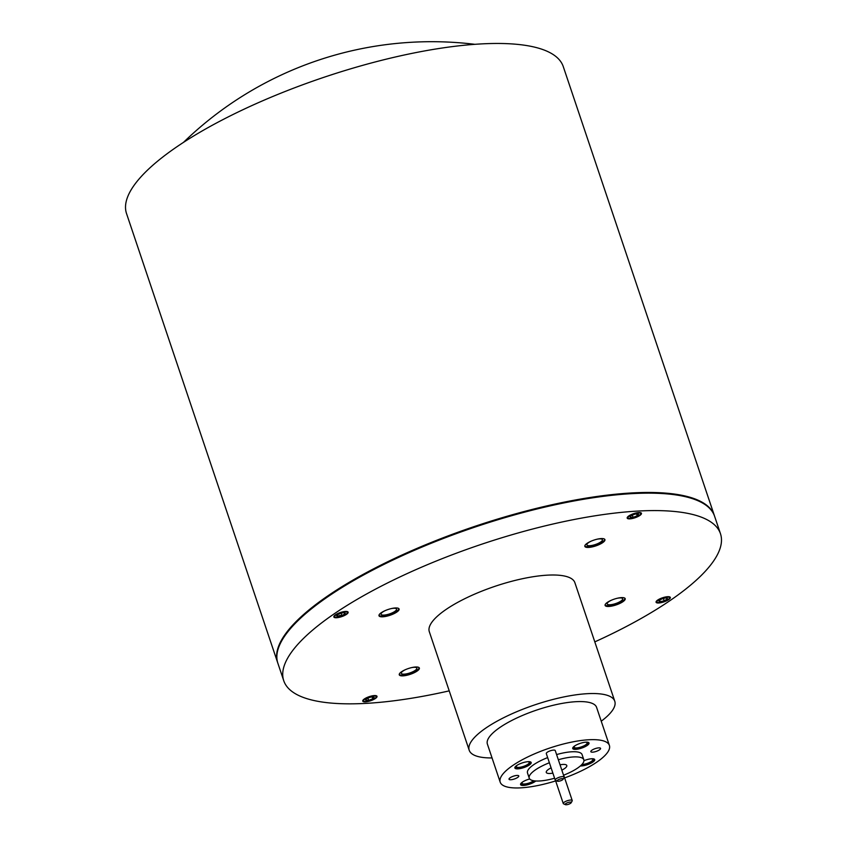 <?xml version="1.0" encoding="UTF-8"?>
<svg xmlns="http://www.w3.org/2000/svg" width="847" height="847" viewBox="0 0 847 847"><rect width="100%" height="100%" fill="white"/><g stroke="black" fill="none" stroke-linecap="round" stroke-linejoin="round"><path stroke-width="1.27" d="M628.273 516.977A6.638 1.906 161.4 0 0 628.506 518.269A6.638 1.906 161.4 0 0 634.657 517.602A6.638 1.906 161.4 0 0 640.364 514.436A6.638 1.906 161.4 0 0 640.501 514.235A6.638 1.906 161.4 0 0 635.896 513.282A6.638 1.906 161.4 0 0 628.273 516.977M628.506 518.269L627.638 517.888A7.369 2.118 -18.6 0 1 627.214 517.581M630.284 516.554A4.436 1.27 161.4 0 0 630.189 516.691A4.436 1.27 161.4 0 0 630.21 517.273A4.436 1.27 161.4 0 0 633.101 517.358A4.436 1.27 161.4 0 0 637.209 515.802A4.436 1.27 161.4 0 0 638.437 514.15A4.436 1.27 161.4 0 0 638.204 513.991A4.436 1.27 161.4 0 0 635.546 514.055A4.436 1.27 161.4 0 0 631.438 515.611A4.436 1.27 161.4 0 0 630.284 516.554M630.644 515.908L630.21 517.273L633.101 517.358L637.209 515.802L638.437 514.15M641.115 512.911A7.369 2.118 -18.6 0 1 640.967 513.398L640.501 514.235M632.349 515.124L633.101 517.358M636.563 513.885L637.209 515.802M339.16 617.061A6.638 1.906 161.4 0 0 347.175 613.112A6.638 1.906 161.4 0 0 342.823 612.106A6.638 1.906 161.4 0 0 336.291 614.689A6.638 1.906 161.4 0 0 335.179 617.145A6.638 1.906 161.4 0 0 339.16 617.061M347.789 611.788A7.369 2.118 -18.6 0 1 347.641 612.275L347.175 613.112M339.774 616.245A4.436 1.27 161.4 0 0 341.955 615.6A4.436 1.27 161.4 0 0 345.036 613.736A4.436 1.27 161.4 0 0 344.888 612.879A4.436 1.27 161.4 0 0 344.073 612.73A4.436 1.27 161.4 0 0 340.039 613.577A4.436 1.27 161.4 0 0 336.958 615.43A4.436 1.27 161.4 0 0 336.862 615.568A4.436 1.27 161.4 0 0 337.911 616.447A4.436 1.27 161.4 0 0 339.774 616.245M336.958 615.43L337.911 616.447L339.753 615.483L341.955 615.6L345.036 613.736L344.073 612.73M335.179 617.145L334.311 616.764A7.369 2.118 -18.6 0 1 333.887 616.468M337.424 614.964L337.911 616.447M341.15 613.207L341.955 615.6M375.93 697.452A6.638 1.906 161.4 0 0 376.057 697.24A6.638 1.906 161.4 0 0 371.452 696.298A6.638 1.906 161.4 0 0 363.829 699.993A6.638 1.906 161.4 0 0 364.062 701.284A6.638 1.906 161.4 0 0 370.213 700.617A6.638 1.906 161.4 0 0 375.93 697.452M376.671 695.916A7.369 2.118 -18.6 0 1 376.523 696.403L376.057 697.24M373.919 697.875A4.436 1.27 161.4 0 0 373.993 697.155A4.436 1.27 161.4 0 0 373.771 697.007A4.436 1.27 161.4 0 0 371.102 697.06A4.436 1.27 161.4 0 0 366.995 698.627A4.436 1.27 161.4 0 0 365.745 699.707A4.436 1.27 161.4 0 0 365.766 700.278A4.436 1.27 161.4 0 0 368.657 700.374A4.436 1.27 161.4 0 0 372.765 698.807A4.436 1.27 161.4 0 0 373.919 697.875M365.957 699.421L365.766 700.278L368.657 700.374L372.765 698.807L373.993 697.155M364.062 701.284L363.194 700.893A7.369 2.118 -18.6 0 1 362.77 700.596M367.905 698.14L368.657 700.374M372.119 696.901L372.765 698.807M665.033 597.368A6.638 1.906 161.4 0 0 658.511 599.941A6.638 1.906 161.4 0 0 657.388 602.397A6.638 1.906 161.4 0 0 661.369 602.312A6.638 1.906 161.4 0 0 669.384 598.363A6.638 1.906 161.4 0 0 665.033 597.368M657.388 602.397L656.52 602.016A7.369 2.118 -18.6 0 1 656.097 601.719M664.429 598.183A4.436 1.27 161.4 0 0 662.248 598.829A4.436 1.27 161.4 0 0 659.167 600.692A4.436 1.27 161.4 0 0 659.072 600.83A4.436 1.27 161.4 0 0 660.12 601.698A4.436 1.27 161.4 0 0 664.164 600.851A4.436 1.27 161.4 0 0 667.245 598.988A4.436 1.27 161.4 0 0 667.097 598.13A4.436 1.27 161.4 0 0 666.282 597.982A4.436 1.27 161.4 0 0 664.429 598.183M669.998 597.04A7.369 2.118 -18.6 0 1 669.85 597.527L669.384 598.363M659.167 600.692L660.12 601.698L664.164 600.851L667.245 598.988L666.282 597.982M659.633 600.227L660.12 601.698M663.36 598.458L664.164 600.851M657.664 600.089A7.528 2.16 161.4 0 0 656.076 602.238A7.528 2.16 161.4 0 0 661.115 602.651A7.528 2.16 161.4 0 0 668.749 599.581A7.528 2.16 161.4 0 0 670.337 597.442A7.528 2.16 161.4 0 0 665.297 597.029A7.528 2.16 161.4 0 0 657.664 600.089M628.781 515.961A7.528 2.16 161.4 0 0 627.193 518.11A7.528 2.16 161.4 0 0 632.233 518.523A7.528 2.16 161.4 0 0 639.866 515.452A7.528 2.16 161.4 0 0 641.454 513.303A7.528 2.16 161.4 0 0 636.404 512.901A7.528 2.16 161.4 0 0 628.781 515.961M335.454 614.837A7.528 2.16 161.4 0 0 333.866 616.987A7.528 2.16 161.4 0 0 338.906 617.399A7.528 2.16 161.4 0 0 346.539 614.329A7.528 2.16 161.4 0 0 348.128 612.19A7.528 2.16 161.4 0 0 343.077 611.778A7.528 2.16 161.4 0 0 335.454 614.837M364.337 698.976A7.528 2.16 161.4 0 0 362.749 701.115A7.528 2.16 161.4 0 0 367.789 701.528A7.528 2.16 161.4 0 0 375.422 698.468A7.528 2.16 161.4 0 0 377.01 696.319A7.528 2.16 161.4 0 0 371.971 695.906A7.528 2.16 161.4 0 0 364.337 698.976M607.352 602.397A10.598 3.049 161.4 0 0 605.107 605.414A10.598 3.049 161.4 0 0 612.222 605.997A10.598 3.049 161.4 0 0 622.958 601.677A10.598 3.049 161.4 0 0 625.202 598.66A10.598 3.049 161.4 0 0 618.098 598.077A10.598 3.049 161.4 0 0 607.352 602.397M605.065 605.044A10.598 3.049 161.4 0 0 612.572 605.171A10.598 3.049 161.4 0 0 622.725 600.989A10.598 3.049 161.4 0 0 625.012 598.331M611.343 600.248A8.184 2.35 161.4 0 0 608.898 601.614A8.184 2.35 161.4 0 0 607.172 603.953A8.184 2.35 161.4 0 0 612.656 604.398A8.184 2.35 161.4 0 0 620.946 601.063A8.184 2.35 161.4 0 0 622.672 598.734A8.184 2.35 161.4 0 0 617.114 598.3M587.087 543.351A10.598 3.049 161.4 0 0 584.843 546.379A10.598 3.049 161.4 0 0 591.947 546.961A10.598 3.049 161.4 0 0 602.693 542.641A10.598 3.049 161.4 0 0 604.927 539.613A10.598 3.049 161.4 0 0 597.823 539.041A10.598 3.049 161.4 0 0 587.087 543.351M584.801 546.008A10.598 3.049 161.4 0 0 592.307 546.135A10.598 3.049 161.4 0 0 602.45 541.942A10.598 3.049 161.4 0 0 604.737 539.295M591.079 541.201A8.184 2.35 161.4 0 0 588.633 542.578A8.184 2.35 161.4 0 0 586.897 544.907A8.184 2.35 161.4 0 0 592.381 545.352A8.184 2.35 161.4 0 0 600.671 542.027A8.184 2.35 161.4 0 0 602.408 539.687A8.184 2.35 161.4 0 0 596.839 539.264M381.245 612.741A10.598 3.049 161.4 0 0 379.001 615.769A10.598 3.049 161.4 0 0 386.105 616.341A10.598 3.049 161.4 0 0 396.841 612.032A10.598 3.049 161.4 0 0 399.085 609.004A10.598 3.049 161.4 0 0 391.981 608.432A10.598 3.049 161.4 0 0 381.245 612.741M378.958 615.398A10.598 3.049 161.4 0 0 386.465 615.515A10.598 3.049 161.4 0 0 396.608 611.333A10.598 3.049 161.4 0 0 398.895 608.686M385.237 610.592A8.184 2.35 161.4 0 0 382.791 611.968A8.184 2.35 161.4 0 0 381.055 614.297A8.184 2.35 161.4 0 0 386.539 614.742A8.184 2.35 161.4 0 0 394.829 611.418A8.184 2.35 161.4 0 0 396.565 609.078A8.184 2.35 161.4 0 0 390.996 608.654M401.51 671.787A10.598 3.049 161.4 0 0 399.265 674.805A10.598 3.049 161.4 0 0 406.38 675.387A10.598 3.049 161.4 0 0 417.116 671.068A10.598 3.049 161.4 0 0 419.36 668.05A10.598 3.049 161.4 0 0 412.256 667.468A10.598 3.049 161.4 0 0 401.51 671.787M399.223 674.434A10.598 3.049 161.4 0 0 406.729 674.561A10.598 3.049 161.4 0 0 416.883 670.369A10.598 3.049 161.4 0 0 419.17 667.722M405.501 669.628A8.184 2.35 161.4 0 0 403.056 671.004A8.184 2.35 161.4 0 0 401.33 673.344A8.184 2.35 161.4 0 0 406.814 673.788A8.184 2.35 161.4 0 0 415.104 670.453A8.184 2.35 161.4 0 0 416.83 668.124A8.184 2.35 161.4 0 0 411.261 667.69M714.476 515.95A230.405 66.204 161.4 0 0 714.37 515.601L563.266 66.606A230.405 66.204 161.4 0 0 408.773 54.039A230.405 66.204 161.4 0 0 175.318 147.854A230.405 66.204 161.4 0 0 126.531 213.582L277.636 662.576A230.405 66.204 161.4 0 0 277.752 662.926M714.37 515.601A230.405 66.204 161.4 0 0 559.878 503.033A230.405 66.204 161.4 0 0 326.413 596.849A230.405 66.204 161.4 0 0 277.636 662.576M657.59 493.314A228.859 65.77 161.4 0 0 327.545 596.796A228.859 65.77 161.4 0 0 309.388 610.496M594.795 641.878A230.405 66.204 161.4 0 0 671.682 599.454A230.405 66.204 161.4 0 0 720.469 533.726L714.603 516.299A230.405 66.204 161.4 0 0 560.111 503.721A230.405 66.204 161.4 0 0 326.656 597.548A230.405 66.204 161.4 0 0 277.869 663.275L283.734 680.702A230.405 66.204 161.4 0 0 449.217 690.866M720.469 533.726A230.405 66.204 161.4 0 0 565.976 521.159A230.405 66.204 161.4 0 0 332.522 614.975A230.405 66.204 161.4 0 0 283.734 680.702M551.101 767.848A10.831 3.113 161.4 0 0 548.56 769.33A10.831 3.113 161.4 0 0 546.273 772.411A10.831 3.113 161.4 0 0 552.879 773.131M561.836 770.145A10.831 3.113 161.4 0 0 564.504 768.6A10.831 3.113 161.4 0 0 566.802 765.508A10.831 3.113 161.4 0 0 560.047 764.809M562.503 779.854A3.187 0.921 161.4 0 0 563.128 779.251A3.187 0.921 161.4 0 0 561.466 778.689A3.187 0.921 161.4 0 0 557.813 780.066A3.187 0.921 161.4 0 0 557.358 781.188A3.187 0.921 161.4 0 0 562.503 779.854M557.358 781.188L555.547 780.383A4.722 1.355 -18.6 0 1 555.209 780.066A4.722 1.355 -18.6 0 1 556.214 778.721A4.722 1.355 -18.6 0 1 561 776.794A4.722 1.355 -18.6 0 1 564.166 777.059A4.722 1.355 -18.6 0 1 564.091 777.514L563.128 779.251M570.56 803.316A3.187 0.921 161.4 0 0 571.185 802.712A3.187 0.921 161.4 0 0 569.523 802.151A3.187 0.921 161.4 0 0 565.87 803.528A3.187 0.921 161.4 0 0 565.415 804.65A3.187 0.921 161.4 0 0 570.56 803.316M565.415 804.65L563.604 803.845A4.722 1.355 -18.6 0 1 563.266 803.528A4.722 1.355 -18.6 0 1 564.261 802.183A4.722 1.355 -18.6 0 1 569.046 800.256A4.722 1.355 -18.6 0 1 572.223 800.521A4.722 1.355 -18.6 0 1 572.138 800.976L571.185 802.712M564.166 777.059L555.251 750.558A4.722 1.355 161.4 0 0 552.085 750.304A4.722 1.355 161.4 0 0 547.3 752.231A4.722 1.355 161.4 0 0 546.294 753.576L555.209 780.066M574.541 746.048A8.597 2.467 161.4 0 0 572.72 748.504A8.597 2.467 161.4 0 0 578.49 748.97A8.597 2.467 161.4 0 0 587.204 745.466A8.597 2.467 161.4 0 0 589.025 743.01A8.597 2.467 161.4 0 0 583.255 742.544A8.597 2.467 161.4 0 0 574.541 746.048M572.688 748.123A8.597 2.467 161.4 0 0 578.84 748.145A8.597 2.467 161.4 0 0 586.971 744.767A8.597 2.467 161.4 0 0 588.813 742.692M529.703 778.965A8.597 2.467 161.4 0 0 522.398 782.13A8.597 2.467 161.4 0 0 520.577 784.587A8.597 2.467 161.4 0 0 526.336 785.063A8.597 2.467 161.4 0 0 535.06 781.559A8.597 2.467 161.4 0 0 535.802 780.987M520.545 784.206A8.597 2.467 161.4 0 0 526.643 784.237A8.597 2.467 161.4 0 0 534.753 780.902M516.702 765.54A8.597 2.467 161.4 0 0 514.881 767.996A8.597 2.467 161.4 0 0 520.64 768.473A8.597 2.467 161.4 0 0 529.364 764.968A8.597 2.467 161.4 0 0 531.185 762.512A8.597 2.467 161.4 0 0 525.415 762.046A8.597 2.467 161.4 0 0 516.702 765.54M514.849 767.615A8.597 2.467 161.4 0 0 521 767.636A8.597 2.467 161.4 0 0 529.131 764.269A8.597 2.467 161.4 0 0 530.974 762.194M580.396 765.942A8.597 2.467 161.4 0 0 592.9 762.056A8.597 2.467 161.4 0 0 594.721 759.6A8.597 2.467 161.4 0 0 583.954 760.691M581.169 765.243A8.597 2.467 161.4 0 0 592.667 761.358A8.597 2.467 161.4 0 0 594.509 759.283M591.915 750.188A5.146 1.482 161.4 0 0 590.825 751.66A5.146 1.482 161.4 0 0 594.276 751.935A5.146 1.482 161.4 0 0 599.485 749.839A5.146 1.482 161.4 0 0 600.576 748.377A5.146 1.482 161.4 0 0 597.124 748.092A5.146 1.482 161.4 0 0 591.915 750.188M510.106 777.758A5.146 1.482 161.4 0 0 509.026 779.229A5.146 1.482 161.4 0 0 512.467 779.515A5.146 1.482 161.4 0 0 517.686 777.419A5.146 1.482 161.4 0 0 518.777 775.947A5.146 1.482 161.4 0 0 515.325 775.661A5.146 1.482 161.4 0 0 510.106 777.758M563.541 775.217A28.798 8.279 161.4 0 0 577.728 767.985A28.798 8.279 161.4 0 0 583.827 759.77A28.798 8.279 161.4 0 0 558.332 759.738M549.385 762.755A28.798 8.279 161.4 0 0 535.336 769.934A28.798 8.279 161.4 0 0 529.237 778.149A28.798 8.279 161.4 0 0 554.594 778.224M583.827 759.77L582.09 754.613A28.798 8.279 161.4 0 0 556.595 754.582M547.649 757.599A28.798 8.279 161.4 0 0 533.599 764.767A28.798 8.279 161.4 0 0 527.501 772.983L529.237 778.149M564.61 777.906A57.596 16.548 161.4 0 0 597.199 761.866A57.596 16.548 161.4 0 0 609.395 745.434L596.584 707.361A57.596 16.548 161.4 0 0 557.951 704.217A57.596 16.548 161.4 0 0 499.592 727.679A57.596 16.548 161.4 0 0 487.396 744.111L500.206 782.173A57.596 16.548 161.4 0 0 555.653 780.923M609.395 745.434A57.596 16.548 161.4 0 0 570.762 742.29A57.596 16.548 161.4 0 0 512.403 765.741A57.596 16.548 161.4 0 0 500.206 782.173M575.049 745.72A6.84 1.969 161.4 0 0 574.16 747.245A6.84 1.969 161.4 0 0 578.745 747.615A6.84 1.969 161.4 0 0 585.669 744.831A6.84 1.969 161.4 0 0 587.119 742.883A6.84 1.969 161.4 0 0 585.489 742.205M522.895 781.802A6.84 1.969 161.4 0 0 522.017 783.327A6.84 1.969 161.4 0 0 526.601 783.697A6.84 1.969 161.4 0 0 533.525 780.913A6.84 1.969 161.4 0 0 533.737 780.765M517.199 765.212A6.84 1.969 161.4 0 0 516.321 766.736A6.84 1.969 161.4 0 0 520.905 767.107A6.84 1.969 161.4 0 0 527.829 764.333A6.84 1.969 161.4 0 0 529.269 762.374A6.84 1.969 161.4 0 0 527.649 761.697M581.889 764.513A6.84 1.969 161.4 0 0 591.365 761.421A6.84 1.969 161.4 0 0 592.815 759.473A6.84 1.969 161.4 0 0 591.185 758.796M601.232 721.199A76.802 22.064 161.4 0 0 614.774 701.242L574.891 582.715A76.802 22.064 161.4 0 0 523.393 578.522A76.802 22.064 161.4 0 0 445.575 609.798A76.802 22.064 161.4 0 0 429.313 631.714L469.196 750.23A76.802 22.064 161.4 0 0 492.054 757.938M614.774 701.242A76.802 22.064 161.4 0 0 563.276 697.049A76.802 22.064 161.4 0 0 485.458 728.325A76.802 22.064 161.4 0 0 469.196 750.23M474.871 44.319A356.365 356.365 0 0 0 183.471 142.391M572.223 800.521L563.689 775.164M563.266 803.528L555.463 780.341"/></g></svg>
